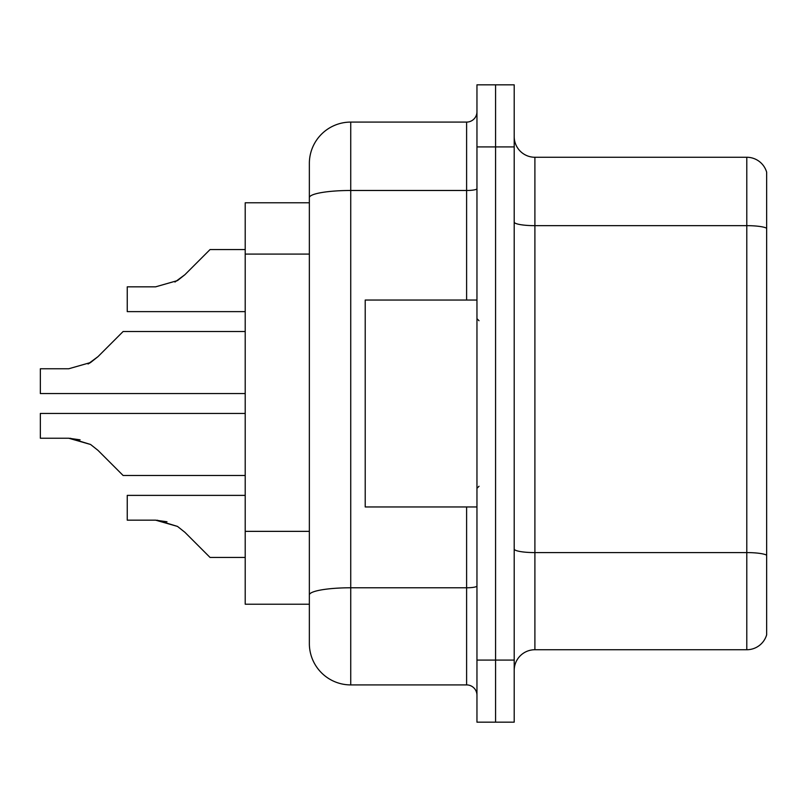 <?xml version="1.0" encoding="UTF-8"?>
<svg xmlns="http://www.w3.org/2000/svg" width="807" height="807" viewBox="0 0 807 807"><rect width="100%" height="100%" fill="white"/><g stroke="black" fill="none" stroke-linecap="round" stroke-linejoin="round"><path stroke-width="1.21" d="M309.353 202.789L245.207 202.789L245.207 604.211L309.353 604.211L309.353 643.532L309.353 163.468A41.389 41.389 0 0 1 350.732 122.089L466.607 122.089A10.35 10.35 0 0 0 476.957 111.739M514.2 670.435A20.689 20.689 0 0 1 534.9 649.736L746.788 649.736L746.788 157.264L534.9 157.264A20.689 20.689 0 0 1 514.2 136.565A20.689 20.689 0 0 0 534.9 157.264L534.9 649.736M495.579 84.836L476.957 84.836L476.957 660.086L495.579 660.086L495.579 722.164L514.2 722.164L514.2 660.086L495.579 660.086L495.579 84.836L514.2 84.836L514.2 660.086M766.65 172.163A20.689 20.689 0 0 0 746.788 157.264A20.689 20.689 0 0 1 766.65 172.163L766.65 634.837A20.689 20.689 0 0 1 746.788 649.736M476.957 660.086L476.957 722.164L495.579 722.164M350.732 122.089L350.732 684.911L466.607 684.911L466.607 506.957M309.353 620.765L309.353 602.143M466.607 300.043L466.607 190.482L350.732 190.482A41.389 7.182 180 0 0 309.353 197.665L309.353 163.468M476.957 695.261A10.35 10.35 0 0 0 466.607 684.911M350.732 684.911A41.389 41.389 0 0 1 309.353 643.532M245.207 413.436L40.35 413.436L40.35 438.231L68.726 438.231L90.576 444.475L70.29 438.262L90.576 444.475L70.29 438.262L90.576 444.475L70.29 438.262L90.576 444.475L70.29 438.262L90.576 444.475L70.29 438.262L90.576 444.475L70.29 438.262L90.576 444.475L70.29 438.262L90.576 444.475L70.29 438.262L90.576 444.475L70.29 438.262L90.576 444.475L97.99 450.356L123.118 475.484L245.207 475.484M90.576 444.475L97.99 450.356M245.207 331.516L123.118 331.516L97.99 356.644L88.044 363.987L90.576 362.525L68.726 368.769L40.35 368.769L40.35 393.564L245.207 393.564M97.99 356.644L88.044 363.987L97.99 356.644L88.044 363.987L97.99 356.644L88.044 363.987L97.99 356.644L88.044 363.987L97.99 356.644L88.044 363.987L97.99 356.644L88.044 363.987L97.99 356.644L88.044 363.987L97.99 356.644L88.044 363.987L97.99 356.644L88.044 363.987L97.99 356.644L90.576 362.525L97.99 356.644L90.576 362.525L68.726 368.769M210.032 249.575L245.207 249.575L210.032 249.575L184.904 274.703L177.49 280.584L155.64 286.828L127.254 286.828L127.254 311.623L245.207 311.623M184.904 274.703L177.49 280.584L184.904 274.703L177.49 280.584L155.64 286.828L177.49 280.584L155.64 286.828L177.49 280.584L155.64 286.828L177.49 280.584L155.64 286.828L177.49 280.584L155.64 286.828L177.49 280.584L155.64 286.828L177.49 280.584L155.64 286.828L177.49 280.584L155.64 286.828L177.49 280.584L155.64 286.828L177.49 280.584L184.904 274.703L174.948 282.047M157.194 520.202L177.49 526.416L157.194 520.202L177.49 526.416L157.194 520.202L177.49 526.416L157.194 520.202L177.49 526.416L157.194 520.202L177.49 526.416L157.194 520.202L177.49 526.416L157.194 520.202L177.49 526.416L157.194 520.202L177.49 526.416L157.194 520.202L177.49 526.416L157.194 520.202L177.49 526.416L184.904 532.297L210.032 557.425L245.207 557.425M245.207 495.377L127.254 495.377L127.254 520.172L155.64 520.172L127.254 520.172L155.64 520.172L127.254 520.172L155.64 520.172L127.254 520.172L155.64 520.172L127.254 520.172L155.64 520.172L127.254 520.172L155.64 520.172L127.254 520.172L155.64 520.172L127.254 520.172L155.64 520.172L127.254 520.172L155.64 520.172L127.254 520.172L155.64 520.172L177.49 526.416L184.904 532.297M476.957 300.043L365.218 300.043L365.218 506.957L476.957 506.957M127.254 520.172L155.64 520.172L166.999 521.766M80.085 439.825L68.726 438.231M309.353 254.084L245.207 254.084M309.353 531.359L245.207 531.359M766.65 228.25A20.689 3.591 180 0 0 746.788 225.657L534.9 225.657A20.689 3.591 0 0 1 514.2 222.066M766.65 555.186A20.689 3.591 180 0 0 746.788 552.593L534.9 552.593A20.689 3.591 -0 0 1 514.2 549.002M514.2 146.914L476.957 146.914M476.957 585.973A10.35 1.796 0 0 1 466.607 587.778L350.732 587.778A41.389 7.182 180 0 0 309.353 594.961M476.957 188.687A10.35 1.796 0 0 1 466.607 190.482L466.607 122.089M479.025 320.732L476.957 318.664M479.025 486.268L476.957 488.336"/></g></svg>
